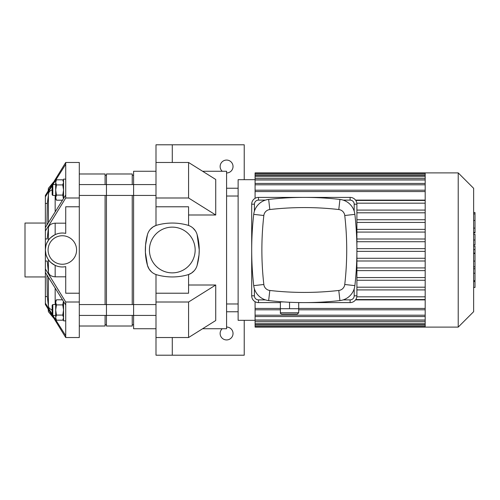 <?xml version="1.0" encoding="UTF-8"?>
<svg xmlns="http://www.w3.org/2000/svg" width="500" height="500" viewBox="0 0 500 500"><rect width="100%" height="100%" fill="white"/><g stroke="black" fill="none" stroke-linecap="round" stroke-linejoin="round"><path stroke-width="0.75" d="M52.15 185.806L45.362 196.85L45.362 195.512L65.725 162.475L79.3 162.475L79.3 337.525L65.725 337.525L45.362 304.488L45.362 303.15L52.15 314.194M65.725 304.975L45.362 272.438L45.362 268.969L65.725 302.006L65.725 337.525L79.3 337.525M47.438 258.131L46.044 254.756L45.362 250L45.362 261.038L47.188 261.038L48.4 272.075C48.944 274.925 51.2 276.512 55.163 276.831L65.725 276.831M45.362 261.038L45.362 268.969M79.3 302.006L65.725 302.006M47.6 258.419L48.4 259.688C48.969 261.087 51.225 262.987 55.163 265.381C58.625 266.938 62.144 267.35 65.725 266.625L65.725 293.219L79.3 293.219M79.3 197.994L65.725 197.994L45.362 231.031L45.362 250C46.125 241.756 47.406 242.744 48.4 240.312C48.837 239.037 51.094 237.138 55.163 234.619C58.625 233.062 62.144 232.65 65.725 233.375A16.969 16.969 0 0 0 45.362 250A16.969 16.969 0 0 0 65.725 266.625M65.725 223.169L55.163 223.169C51.2 223.487 48.944 225.075 48.4 227.925L47.188 238.962L45.362 238.962M79.3 206.781L65.725 206.781L65.725 233.375M45.362 231.031L45.362 227.562L65.725 195.025L65.725 197.994M65.725 162.475L65.725 164.306L52.912 184.575M45.362 196.85L45.362 227.562M52.15 189.7L50.05 190.912L48.725 192.644L47.306 203.444L45.362 203.444M76.581 250A14.256 14.256 0 0 1 65.725 263.844A14.256 14.256 0 0 1 48.263 252.275A14.256 14.256 0 0 1 61.188 235.794A14.256 14.256 0 0 1 76.581 250M52.912 315.425L65.725 335.694M45.362 272.438L45.362 303.15M46.938 275.031L47.306 296.556L48.4 306.175L49.144 308.094L52.15 310.3M47.306 296.556L45.362 296.556M47.306 203.444L46.938 224.969M65.725 164.306L65.725 195.025M45.362 276.944L25 276.944L25 223.056L45.362 223.056M63.425 198.631L62.763 195.1L63.55 190.006L62.763 184.913L63.55 182.369L62.763 179.819L56.469 179.819L55.681 182.369L55.681 181.188L56.469 179.819M56.469 184.913L55.681 190.006L55.681 182.369L56.469 184.913L62.763 184.913M55.681 190.006L56.469 195.1L55.681 197.65L55.681 190.006M56.469 200.194L55.681 198.831L55.681 197.65L56.469 200.194L62.431 200.194M62.763 195.1L56.469 195.1M52.825 195.438L52.825 184.575L52.15 185.256L52.15 194.756L52.825 195.438L55.681 195.438M52.825 184.575L55.681 184.575M65.725 179.15L63.55 179.15L63.55 198.438M63.425 301.369L62.763 304.9L63.55 309.994L62.763 315.087L63.55 317.631L62.763 320.181L56.469 320.181L55.681 317.631L55.681 318.812L56.469 320.181M56.469 315.087L55.681 309.994L55.681 317.631L56.469 315.087L62.763 315.087M55.681 309.994L56.469 304.9L55.681 302.35L55.681 309.994M56.469 299.806L55.681 301.169L55.681 302.35L56.469 299.806L62.431 299.806M62.763 304.9L56.469 304.9M52.15 314.744L52.15 305.244L52.825 304.562L52.825 315.425L52.15 314.744M55.681 315.425L52.825 315.425M65.725 320.85L63.55 320.85L63.55 301.562M226.581 327.038A6.45 6.45 0 0 1 233.031 333.481A6.45 6.45 0 0 1 223.988 339.387A6.45 6.45 0 0 1 222.225 328.731M155.994 337.525L155.994 302.006L188.575 302.006L188.575 337.525L155.994 337.525L155.994 355.206L172.288 355.206L172.288 337.525L172.288 355.206L244.231 355.206L244.231 320.319M226.581 311.762L238.125 311.762M222.225 171.269A6.45 6.45 0 0 1 223.988 160.613A6.45 6.45 0 0 1 233.031 166.519A6.45 6.45 0 0 1 226.581 172.963M188.575 225.463L188.575 206.781L155.994 206.781L155.994 144.794L172.288 144.794L172.288 162.475L172.288 144.794L244.231 144.794L244.231 179.681M226.581 188.238L238.125 188.238M172.288 162.475L188.575 162.475L215.725 179.475L215.725 214.994L188.575 214.994M155.994 162.475L188.575 162.475L188.575 197.994L215.725 214.994M155.994 197.994L188.575 197.994M188.575 285.006L215.725 285.006L215.725 320.525L188.575 337.525M155.994 302.006L155.994 293.219L188.575 293.219L188.575 274.538L191.519 273.069L194.231 270.706M188.575 302.006L215.725 285.006M155.994 206.781L155.994 225.463L153.05 226.931L150.3 229.338M202.613 328.731L226.581 328.731L226.581 171.269L202.613 171.269M147.475 234.569A56.881 56.881 0 0 0 147.475 265.431A13.575 13.575 0 0 0 156.856 274.812A56.881 56.881 0 0 0 187.712 274.812A13.575 13.575 0 0 0 197.1 265.431L199.013 254.95L199.231 250L197.1 234.569A13.575 13.575 0 0 0 187.712 225.188A56.881 56.881 0 0 0 156.856 225.188A13.575 13.575 0 0 0 147.475 234.569L145.556 245.05L145.387 252.362L147.475 265.431L149.181 269.188L151.625 271.988M195.387 230.812L192.944 228.012M155.994 274.538L155.994 293.219M155.994 328.731L133.6 328.731L133.6 171.269L155.994 171.269M197.1 265.431A56.881 56.881 0 0 0 197.1 234.569M195.156 250A22.875 22.875 0 0 1 160.85 269.806A22.875 22.875 0 0 1 160.85 230.194A22.875 22.875 0 0 1 195.156 250M79.3 195.438L133.6 195.438L133.6 184.575L155.994 184.575M425.181 173.525L425.181 327.106L458.219 327.106L458.219 172.894L425.181 172.894L425.181 173.525M458.219 172.894L473.644 188.319L473.644 311.681L458.219 327.106M425.181 212.806L356.9 212.806M425.181 219.731L356.9 219.731M425.181 222.444L356.9 222.444M425.181 229.369L356.9 229.369M425.181 232.081L356.9 232.081M425.181 239.006L356.9 239.006M425.181 241.719L356.9 241.719M425.181 248.644L356.9 248.644M425.181 251.356L356.9 251.356M425.181 258.281L356.9 258.281M425.181 260.994L356.9 260.994M425.181 267.919L356.9 267.919M425.181 270.631L356.9 270.631M425.181 277.556L356.9 277.556M425.181 280.269L356.9 280.269M425.181 287.194L356.9 287.194M425.181 289.913L356.9 289.913M425.181 200.106L355.538 200.106M255.087 320.319L238.125 320.319L238.125 179.681L255.087 179.681M355.538 299.894L425.181 299.894M255.087 198.306L255.087 172.894L425.181 172.894M255.087 301.694L255.087 327.106L425.181 327.106M425.181 296.831L356.825 296.831M425.181 299.55L355.781 299.55M425.181 200.45L355.781 200.45M425.181 203.169L356.825 203.169M425.181 210.087L356.9 210.087M226.581 196.025L238.125 196.025M473.644 246.144L475 246.144L475 287.469L473.644 287.469M475 281.575L473.644 281.575M475 280.631L473.644 280.631M475 273.225L473.644 273.225M475 268.756L473.644 268.756M475 266.806L473.644 266.806M475 261.087L473.644 261.087M475 213.044L475 232.95L473.644 232.95M475 213.912L473.644 213.912M473.644 234.306L475 234.306L475 244.975L473.644 244.975M475 240.019L473.644 240.019M475 253.075L473.644 253.075M281.731 314.137L297.344 314.137L298.7 312.781L280.375 312.781C280.025 313.113 280.481 313.569 281.731 314.137M283.65 301.925L280.375 301.925L280.375 308.712L298.7 308.712L298.7 312.781M289.538 302.256L289.538 308.712M298.7 302.55L298.7 308.712M265.444 299.887L258.481 299.887A4.075 4.075 0 0 1 254.412 295.812L254.412 288.856M254.412 211.144L254.412 204.188A4.075 4.075 0 0 1 258.481 200.113L265.444 200.113M298.7 302.6L350.112 302.6A6.787 6.787 0 0 0 356.9 295.812L356.9 204.188A6.787 6.787 0 0 0 350.112 197.4L258.481 197.4A6.787 6.787 0 0 0 251.694 204.188L251.694 295.812A6.787 6.787 0 0 0 258.481 302.6L280.375 302.6M354.188 288.856L354.188 295.812A4.075 4.075 0 0 1 350.112 299.887L343.156 299.887M343.156 200.113L350.112 200.113A4.075 4.075 0 0 1 354.188 204.188L354.188 211.144M338.781 290.462A304.156 304.156 0 0 1 269.812 290.462A6.787 6.787 0 0 1 263.837 284.488A304.156 304.156 0 0 1 263.837 215.512A6.787 6.787 0 0 1 269.812 209.537A304.156 304.156 0 0 1 338.781 209.537A6.787 6.787 0 0 1 344.756 215.512A304.156 304.156 0 0 1 344.756 284.488A6.787 6.787 0 0 1 338.781 290.462L339.938 300.575A16.969 16.969 0 0 0 354.875 285.637A314.337 314.337 0 0 0 354.875 214.363A16.969 16.969 0 0 0 339.938 199.425A314.337 314.337 0 0 0 268.656 199.425A16.969 16.969 0 0 0 253.725 214.363A314.337 314.337 0 0 0 253.725 285.637A16.969 16.969 0 0 0 268.656 300.575A314.337 314.337 0 0 0 339.938 300.575M132.238 184.575L132.238 173.981L106.45 173.981L106.45 195.438L106.45 184.575L133.6 184.575M79.3 315.425L106.45 315.425L106.45 304.562L155.994 304.562M79.3 304.562L106.45 304.562L106.45 326.019L132.238 326.019L132.238 315.425M79.3 173.981L105.087 173.981L105.087 184.575M105.087 195.438L105.087 304.562M105.087 315.425L105.087 326.019L79.3 326.019M105.087 175.338L106.45 175.338M106.45 315.425L133.6 315.425L133.6 304.562M132.238 195.438L132.238 304.562M106.45 195.438L106.45 304.562M132.238 175.338L133.6 175.338M55.163 265.381L55.163 276.831M48.4 259.688L48.4 272.075M48.4 193.825L48.4 222.581M48.4 309.594L48.4 311.675L53.275 317.606M48.4 227.925L48.4 240.312M48.188 190.763L48.4 188.325L48.4 190.406M48.4 277.419L48.4 306.175M55.163 195.438L55.163 211.706M55.163 223.169L55.163 234.619M55.163 288.294L55.163 304.562M425.181 191.562L255.087 191.562M425.181 184.8L255.087 184.8M425.181 179.988L255.087 179.988M425.181 176.75L255.087 176.75M425.181 174.869L255.087 174.869M425.181 308.438L298.7 308.438M280.375 308.438L255.087 308.438M425.181 315.2L255.087 315.2M425.181 320.012L255.087 320.012M425.181 323.25L255.087 323.25M425.181 325.131L255.087 325.131M475 253.512L473.644 253.512M475 228.106L473.644 228.106M475 232.425L473.644 232.425M475 220.481L473.644 220.481M475 244.831L473.644 244.831M475 249.613L473.644 249.613M251.694 295.812L254.412 295.812M254.412 204.188L251.694 204.188M258.481 302.6L258.481 299.887M258.481 200.113L258.481 197.4M350.112 302.6L350.112 299.887M350.112 200.113L350.112 197.4M356.9 295.812L354.188 295.812M354.188 204.188L356.9 204.188M269.812 290.462L268.656 300.575M354.875 285.637L344.756 284.488M263.837 284.488L253.725 285.637M354.875 214.363L344.756 215.512M263.837 215.512L253.725 214.363M339.938 199.425L338.781 209.537M269.812 209.537L268.656 199.425M48.188 309.237L48.4 311.675M53.275 182.394L48.4 188.325M63.55 181.188L62.763 179.819M63.55 318.812L62.763 320.181M55.681 304.562L52.825 304.562M133.6 195.438L155.994 195.438M133.6 315.425L155.994 315.425M255.087 190.2L425.181 190.2M255.087 183.444L425.181 183.444M255.087 178.631L425.181 178.631M255.087 175.387L425.181 175.387M255.087 173.512L425.181 173.512M425.181 309.8L298.7 309.8M280.375 309.8L255.087 309.8M425.181 316.556L255.087 316.556M425.181 321.369L255.087 321.369M425.181 324.613L255.087 324.613M425.181 326.488L255.087 326.488M226.581 303.975L238.125 303.975M475 212.525L473.644 212.525M280.375 308.712L280.375 312.781M79.3 184.575L106.45 184.575M105.087 324.663L106.45 324.663M132.238 324.663L133.6 324.663"/></g></svg>
